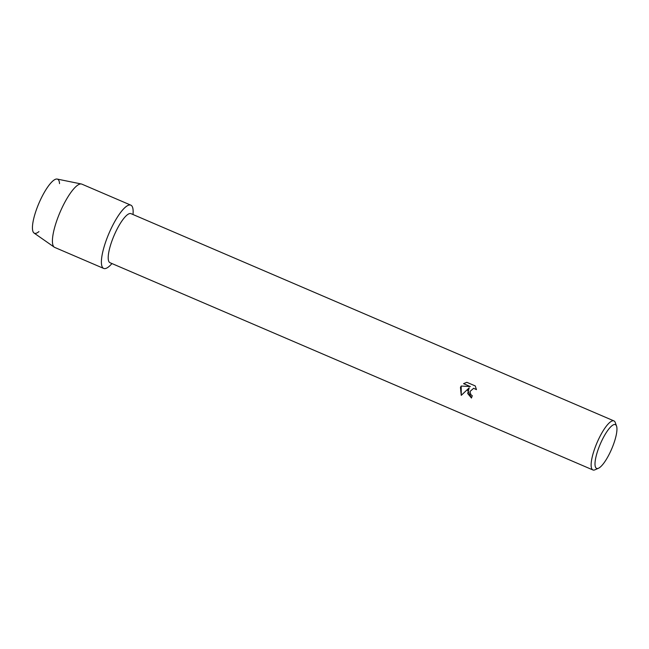 <?xml version="1.0" encoding="UTF-8"?>
<svg xmlns="http://www.w3.org/2000/svg" width="649" height="649" viewBox="0 0 649 649"><rect width="100%" height="100%" fill="white"/><g stroke="black" fill="none" stroke-linecap="round" stroke-linejoin="round"><path stroke-width="0.97" d="M38.948 231.579A29.408 7.658 -66.8 0 1 37.666 206.317A29.408 7.658 -66.8 0 1 51.547 182.247A29.408 7.658 -66.8 0 1 59.53 183.626M598.467 468.254L595.019 469.779A26.682 6.952 -66.8 0 1 592.902 469.949L109.973 262.699A26.682 6.952 -66.8 0 1 112.942 238.28A26.682 6.952 -66.8 0 1 131.017 213.667L613.946 420.909A26.682 6.952 -66.8 0 1 615.276 422.564L616.55 426.109A23.81 6.206 -66.8 0 1 612.713 446.439A23.81 6.206 -66.8 0 1 598.467 468.254A23.81 6.206 -66.8 0 1 599.23 446.609A23.81 6.206 -66.8 0 1 616.55 426.109M111.985 263.567L110.865 264.743A34.429 8.964 -66.8 0 1 107.515 236.917A34.429 8.964 -66.8 0 1 124.705 207.81A34.429 8.964 -66.8 0 1 133.11 212.904L133.029 214.527M467.71 390.528L469.203 387.834L461.252 395.346L460.457 387.412L461.179 386.041L470.371 386.577L463.564 383.656L466.842 382.318L475.246 385.92L476.455 389.627L473.64 388.305L469.965 391.493L470.849 394.665L472.261 395.703A26.682 6.952 113.2 0 0 471.458 398.032L467.71 390.528M592.902 469.949A26.682 6.952 -66.8 0 1 595.871 445.522A26.682 6.952 -66.8 0 1 613.946 420.909M471.458 398.024L467.702 393.537L469.203 387.834M473.64 388.305L476.455 389.603M466.85 382.318L463.581 383.656L470.371 386.577M461.196 386.05L461.269 395.33M111.953 263.551A34.429 8.964 -66.8 0 1 103.686 268.435L54.711 247.415A34.429 8.964 -66.8 0 1 54.289 247.18L34.032 233.032A29.408 7.658 -66.8 0 1 37.666 206.317A29.408 7.658 -66.8 0 1 57.193 179.067L81.401 184A34.429 8.964 -66.8 0 1 81.871 184.146L130.838 205.157A34.429 8.964 -66.8 0 1 132.996 214.511M54.289 247.18A34.429 8.964 -66.8 0 1 58.54 215.898A34.429 8.964 -66.8 0 1 81.401 184M103.686 268.435A34.429 8.964 -66.8 0 1 107.515 236.917A34.429 8.964 -66.8 0 1 130.838 205.157"/></g></svg>
